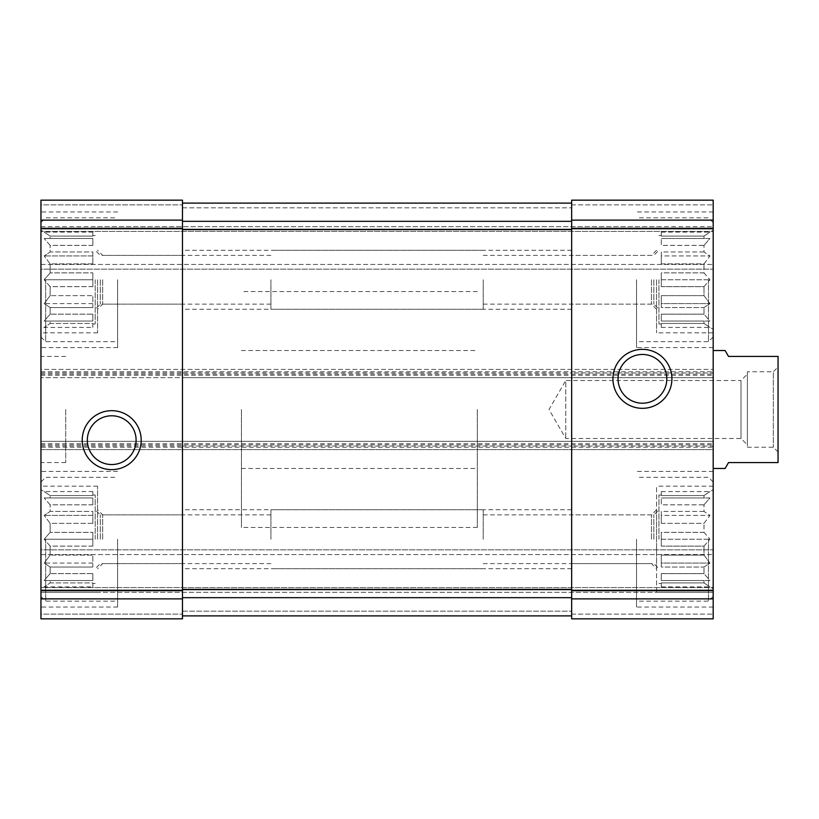 <?xml version="1.0" encoding="UTF-8"?>
<svg xmlns="http://www.w3.org/2000/svg" width="819" height="819" viewBox="0 0 819 819"><rect width="100%" height="100%" fill="white"/><g stroke="black" fill="none" stroke-linecap="round" stroke-linejoin="round"><path stroke-width="0.61" stroke-dasharray="4.09 3.07" d="M92.844 327.436L92.844 323.454L50.143 323.454L50.143 321.048L50.143 323.454L44.185 327.436L50.143 323.454L92.844 323.454L92.844 327.436L44.185 327.436L40.95 329.299L40.95 230.241L40.95 329.299M92.844 321.048L44.185 321.048L50.143 314.158L50.143 307.575L50.143 314.158L44.185 321.048L92.844 321.048L92.844 314.158L50.143 314.158L92.844 314.158L92.844 321.048L44.185 321.048L92.844 321.048L92.844 314.158L92.844 321.048M92.844 307.575L50.143 307.575L44.185 303.603L50.143 295.649L50.143 286.66L50.143 295.649L44.185 303.603L50.143 307.575L92.844 307.575L92.844 295.649L50.143 295.649L92.844 295.649L92.844 307.575L92.844 303.603L44.185 303.603L92.844 303.603L92.844 295.649L92.844 307.575M92.844 286.66L50.143 286.66L44.185 279.77L50.143 286.66L92.844 286.66L92.844 272.881L50.143 272.881L50.143 263.892L50.143 272.881L44.185 279.77L50.143 272.881L92.844 272.881L92.844 286.66L92.844 279.77L44.185 279.77L92.844 279.77L92.844 286.66M95.199 279.77L95.199 323.996L95.199 279.77M92.844 263.892L50.143 263.892L44.185 255.937L50.143 263.892L92.844 263.892L92.844 251.965L50.143 251.965L50.143 245.383L50.143 251.965L44.185 255.937L50.143 251.965L92.844 251.965L92.844 263.892L92.844 255.937L44.185 255.937L92.844 255.937L92.844 263.892M92.844 245.383L50.143 245.383L44.185 238.493L50.143 245.383L92.844 245.383L92.844 238.493L50.143 238.493L50.143 236.087L50.143 238.493L44.185 238.493L92.844 238.493L92.844 245.383L92.844 238.493L44.185 238.493L92.844 238.493L92.844 245.383M92.844 232.105L92.844 236.087L50.143 236.087L44.185 232.105L50.143 236.087L92.844 236.087L92.844 232.105L44.185 232.105L40.95 230.241M92.844 586.895L92.844 582.913L50.143 582.913L50.143 580.507L50.143 582.913L44.185 586.895L50.143 582.913L92.844 582.913L92.844 586.895L44.185 586.895L40.95 588.759L40.95 489.701L40.95 588.759M92.844 580.507L44.185 580.507L50.143 573.617L50.143 567.035L50.143 573.617L44.185 580.507L92.844 580.507L92.844 573.617L50.143 573.617L92.844 573.617L92.844 580.507L44.185 580.507L92.844 580.507L92.844 573.617L92.844 580.507M92.844 567.035L50.143 567.035L44.185 563.062L50.143 555.108L50.143 546.119L50.143 555.108L44.185 563.062L50.143 567.035L92.844 567.035L92.844 555.108L50.143 555.108L92.844 555.108L92.844 567.035L92.844 563.062L44.185 563.062L92.844 563.062L92.844 555.108L92.844 567.035M92.844 546.119L50.143 546.119L44.185 539.23L50.143 546.119L92.844 546.119L92.844 532.34L50.143 532.34L50.143 523.351L50.143 532.34L44.185 539.23L50.143 532.34L92.844 532.34L92.844 546.119L92.844 539.23L44.185 539.23L92.844 539.23L92.844 546.119M95.199 539.23L95.199 495.004L95.199 539.23M92.844 523.351L50.143 523.351L44.185 515.397L50.143 523.351L92.844 523.351L92.844 511.425L50.143 511.425L50.143 504.842L50.143 511.425L44.185 515.397L50.143 511.425L92.844 511.425L92.844 523.351L92.844 515.397L44.185 515.397L92.844 515.397L92.844 523.351M92.844 504.842L50.143 504.842L44.185 497.952L50.143 504.842L92.844 504.842L92.844 497.952L50.143 497.952L50.143 495.546L50.143 497.952L44.185 497.952L92.844 497.952L92.844 504.842L92.844 497.952L44.185 497.952L92.844 497.952L92.844 504.842M92.844 491.564L92.844 495.546L50.143 495.546L44.185 491.564L50.143 495.546L92.844 495.546L92.844 491.564L44.185 491.564L40.95 489.701M102.662 279.77L102.662 304.146L102.662 279.77M182.473 279.77L182.473 309.254L182.473 279.77M571.662 539.23L571.662 509.746L571.662 539.23M651.474 539.23L651.474 514.854L651.474 539.23M100.307 539.23L100.307 514.854L100.307 539.23M270.925 539.23L270.925 509.746L270.925 539.23M102.662 539.23L102.662 514.854L102.662 539.23M182.473 539.23L182.473 509.746L182.473 539.23M571.662 279.77L571.662 309.254L571.662 279.77M651.474 279.77L651.474 304.146L651.474 279.77M100.307 279.77L100.307 304.146L100.307 279.77M270.925 279.77L270.925 309.254L270.925 279.77M40.95 444.881L713.185 444.881L713.185 449.6L40.95 449.6L40.95 369.4L713.185 369.4L40.95 369.4L40.95 377.661L182.473 377.661L182.473 203.112L571.662 203.112L571.662 221.325L571.662 203.112L182.473 203.112L182.473 207.831L182.473 200.164L182.473 618.836L182.473 614.117L182.473 618.836L40.95 618.836L40.95 614.117L40.95 618.836L182.473 618.836L40.95 618.836L40.95 441.339L713.185 441.339L713.185 449.6L40.95 449.6L40.95 447.235L713.185 447.235M40.95 372.942L182.473 372.942L182.473 377.661L713.185 377.661L40.95 377.661L40.95 200.164L182.473 200.164L182.473 372.942L571.662 372.942L571.662 221.325L571.662 590.694L713.185 590.694L713.185 441.339L40.95 441.339L40.95 447.235M40.95 200.164L40.95 204.883L40.95 200.164M40.95 446.058L182.473 446.058L182.473 441.339L182.473 446.058L571.662 446.058L571.662 441.339L571.662 446.058L713.185 446.058M571.662 220.127L571.662 377.661L571.662 372.942L713.185 372.942L713.185 200.164L713.185 231.419L713.185 200.164L571.662 200.164L571.662 220.127L713.185 220.127M40.95 371.765L713.185 371.765L713.185 377.661L713.185 372.942M40.95 204.883L40.95 229.054L713.185 229.054L40.95 229.054L713.185 229.054L40.95 229.054L40.95 231.419L40.95 204.883L182.473 204.883L40.95 204.883M713.185 231.419L713.185 269.154L713.185 231.419L40.95 231.419L40.95 269.154L713.185 269.154L40.95 269.154L40.95 231.419L713.185 231.419M571.662 590.694L571.662 618.836L713.185 618.836L571.662 618.836L571.662 614.117L571.662 618.836L713.185 618.836L713.185 590.694M571.662 611.169L571.662 589.383L571.662 615.888L571.662 611.169L182.473 611.169L182.473 615.888L571.662 615.888L182.473 615.888L182.473 589.383L182.473 615.888L182.473 611.169L571.662 611.169M40.95 614.117L40.95 589.946L713.185 589.946L40.95 589.946L713.185 589.946L40.95 589.946L40.95 587.581L40.95 614.117L182.473 614.117L40.95 614.117M713.185 587.581L713.185 549.846L713.185 587.581L40.95 587.581L40.95 549.846L713.185 549.846L40.95 549.846L40.95 587.581L713.185 587.581M713.185 444.881L713.185 371.765M40.95 279.77L40.95 347.584L40.95 279.77M40.95 539.23L40.95 607.043L40.95 539.23M40.95 409.5L40.95 462.571L40.95 409.5M713.185 539.23L713.185 607.043L713.185 539.23M713.185 279.77L713.185 347.584L713.185 279.77M713.185 409.5L713.185 468.468L713.185 409.5M182.473 615.888L571.662 615.888M182.473 203.112L571.662 203.112M618.048 378.839A24.375 24.375 0 0 0 654.616 399.948A24.375 24.375 0 0 0 654.616 357.729A24.375 24.375 0 0 0 618.048 378.839M87.336 440.161A24.375 24.375 0 0 0 123.904 461.271A24.375 24.375 0 0 0 123.904 419.052A24.375 24.375 0 0 0 87.336 440.161M477.313 409.5L477.313 527.436L477.313 409.5M182.473 409.5L182.473 527.436L182.473 409.5M65.715 409.5L65.715 462.571L65.715 409.5M636.527 539.23L636.527 607.043L636.527 539.23M703.992 580.507L703.992 582.913L703.992 580.507L709.95 580.507L703.992 573.617L703.992 567.035L703.992 573.617L709.95 580.507L661.291 580.507L661.291 573.617L661.291 580.507L661.291 573.617L661.291 580.507L703.992 580.507M703.992 567.035L709.95 563.062L703.992 555.108L703.992 546.119L703.992 555.108L709.95 563.062L703.992 567.035L661.291 567.035L661.291 555.108L661.291 567.035L661.291 555.108L661.291 563.062L709.95 563.062L661.291 563.062L661.291 567.035L703.992 567.035M703.992 546.119L709.95 539.23L703.992 532.34L703.992 523.351L703.992 532.34L709.95 539.23L703.992 546.119L661.291 546.119L661.291 532.34L661.291 546.119L661.291 539.23L661.291 546.119L703.992 546.119M703.992 523.351L709.95 515.397L703.992 511.425L703.992 504.842L703.992 511.425L709.95 515.397L703.992 523.351L661.291 523.351L661.291 511.425L661.291 523.351L661.291 515.397L661.291 523.351L703.992 523.351M703.992 504.842L709.95 497.952L703.992 497.952L703.992 495.546L703.992 497.952L709.95 497.952L703.992 504.842L661.291 504.842L661.291 497.952L661.291 504.842L661.291 497.952L661.291 504.842L703.992 504.842M703.992 495.546L709.95 491.564L703.992 495.546L661.291 495.546L661.291 491.564L661.291 495.546L703.992 495.546M703.992 582.913L709.95 586.895L703.992 582.913L661.291 582.913L661.291 586.895L661.291 582.913L703.992 582.913M658.937 539.23L658.937 495.004L658.937 539.23M703.992 555.108L661.291 555.108L703.992 555.108M703.992 573.617L661.291 573.617L703.992 573.617M703.992 532.34L661.291 532.34L661.291 539.23L709.95 539.23L661.291 539.23L661.291 532.34L703.992 532.34M703.992 511.425L661.291 511.425L661.291 515.397L709.95 515.397L661.291 515.397L661.291 511.425L703.992 511.425M703.992 497.952L661.291 497.952L703.992 497.952M653.828 539.23L653.828 514.854L653.828 539.23M483.21 539.23L483.21 509.746L483.21 539.23M708.466 539.23L708.466 601.146L708.466 539.23M117.608 279.77L117.608 347.584L117.608 279.77M45.669 279.77L45.669 341.687L45.669 279.77M636.527 279.77L636.527 347.584L636.527 279.77M117.608 539.23L117.608 607.043L117.608 539.23M703.992 321.048L703.992 323.454L703.992 321.048L709.95 321.048L703.992 314.158L703.992 307.575L703.992 314.158L709.95 321.048L661.291 321.048L661.291 314.158L661.291 321.048L661.291 314.158L661.291 321.048L703.992 321.048M703.992 307.575L709.95 303.603L703.992 295.649L703.992 286.66L703.992 295.649L709.95 303.603L703.992 307.575L661.291 307.575L661.291 295.649L661.291 307.575L661.291 295.649L661.291 303.603L709.95 303.603L661.291 303.603L661.291 307.575L703.992 307.575M703.992 286.66L709.95 279.77L703.992 272.881L703.992 263.892L703.992 272.881L709.95 279.77L703.992 286.66L661.291 286.66L661.291 272.881L661.291 286.66L661.291 279.77L661.291 286.66L703.992 286.66M703.992 263.892L709.95 255.937L703.992 251.965L703.992 245.383L703.992 251.965L709.95 255.937L703.992 263.892L661.291 263.892L661.291 251.965L661.291 263.892L661.291 255.937L661.291 263.892L703.992 263.892M703.992 245.383L709.95 238.493L703.992 238.493L703.992 236.087L703.992 238.493L709.95 238.493L703.992 245.383L661.291 245.383L661.291 238.493L661.291 245.383L661.291 238.493L661.291 245.383L703.992 245.383M703.992 236.087L709.95 232.105L703.992 236.087L661.291 236.087L661.291 232.105L661.291 236.087L703.992 236.087M703.992 323.454L709.95 327.436L703.992 323.454L661.291 323.454L661.291 327.436L661.291 323.454L703.992 323.454M658.937 279.77L658.937 323.996L658.937 279.77M703.992 295.649L661.291 295.649L703.992 295.649M703.992 314.158L661.291 314.158L703.992 314.158M703.992 272.881L661.291 272.881L661.291 279.77L709.95 279.77L661.291 279.77L661.291 272.881L703.992 272.881M703.992 251.965L661.291 251.965L661.291 255.937L709.95 255.937L661.291 255.937L661.291 251.965L703.992 251.965M703.992 238.493L661.291 238.493L703.992 238.493M653.828 279.77L653.828 304.146L653.828 279.77M483.21 279.77L483.21 309.254L483.21 279.77M708.466 279.77L708.466 341.687L708.466 279.77M45.669 539.23L45.669 601.146L45.669 539.23M656.572 279.77L656.572 332.842L656.572 279.77M97.563 539.23L97.563 486.158L97.563 539.23M656.572 592.301L656.572 486.158L656.572 592.301L713.185 592.301L40.95 592.301L713.185 592.301M656.572 568.714L656.572 509.746L656.572 568.714L651.474 563.605L571.662 563.605M97.563 279.77L97.563 332.842L97.563 279.77M661.291 232.105L709.95 232.105L713.185 230.241M661.291 327.436L709.95 327.436L713.185 329.299M661.291 491.564L709.95 491.564L713.185 489.701M661.291 586.895L709.95 586.895L713.185 588.759M92.844 532.34L92.844 539.23L92.844 532.34M92.844 511.425L92.844 515.397L92.844 511.425M92.844 272.881L92.844 279.77L92.844 272.881M92.844 251.965L92.844 255.937L92.844 251.965M241.441 409.5L241.441 527.436L241.441 409.5M725.112 468.468L728.521 462.571L778.05 462.571L778.05 356.429L728.521 356.429L725.112 350.532M778.05 367.045L778.05 451.955L778.05 367.045L773.331 371.765L773.331 447.235L773.331 371.765L747.389 371.765L747.389 447.235L747.389 371.765M747.389 374.119L747.389 444.881L747.389 374.119L741 380.507L741 438.493L741 380.507L565.765 380.507L565.765 438.493L565.765 380.507L549.027 409.5L565.765 438.493L741 438.493L747.389 444.881M40.95 228.306L182.473 228.306M40.95 220.127L182.473 220.127M40.95 598.873L182.473 598.873M40.95 590.694L182.473 590.694M571.662 228.306L713.185 228.306M571.662 204.883L713.185 204.883L571.662 204.883M182.473 207.831L571.662 207.831L182.473 207.831M97.563 226.699L656.572 226.699M40.95 264.435L713.185 264.435L40.95 264.435M40.95 226.699L713.185 226.699M571.662 614.117L713.185 614.117L571.662 614.117M40.95 554.565L713.185 554.565L40.95 554.565M571.662 598.873L713.185 598.873M40.95 443.703L713.185 443.703M40.95 374.119L713.185 374.119M40.95 375.297L713.185 375.297M182.473 229.617L571.662 229.617M182.473 221.325L571.662 221.325M182.473 597.675L571.662 597.675M182.473 589.383L571.662 589.383M95.199 235.544L92.844 235.544M95.199 323.996L92.844 323.996M95.199 495.004L92.844 495.004M95.199 583.456L92.844 583.456M182.473 255.395L102.662 255.395L97.563 250.286M182.473 304.146L102.662 304.146L97.563 309.254M656.572 509.746L651.474 514.854L571.662 514.854M270.925 514.854L100.307 514.854L95.199 509.746M270.925 563.605L100.307 563.605L95.199 568.714M182.473 514.854L102.662 514.854L97.563 509.746M182.473 563.605L102.662 563.605L97.563 568.714M656.572 250.286L651.474 255.395L571.662 255.395M656.572 309.254L651.474 304.146L571.662 304.146M270.925 255.395L100.307 255.395L95.199 250.286M270.925 304.146L100.307 304.146L95.199 309.254M241.441 350.532L477.313 350.532M241.441 468.468L477.313 468.468M477.313 291.564L241.441 291.564M477.313 527.436L241.441 527.436M65.715 356.429L40.95 356.429M65.715 462.571L40.95 462.571M713.185 471.416L636.527 471.416M713.185 607.043L636.527 607.043M661.291 495.004L658.937 495.004M661.291 583.456L658.937 583.456M483.21 563.605L653.828 563.605L658.937 568.714M483.21 514.854L653.828 514.854L658.937 509.746M713.185 482.033L708.466 477.313L636.527 477.313M713.185 596.427L708.466 601.146L636.527 601.146M117.608 211.957L40.95 211.957M117.608 347.584L40.95 347.584M40.95 336.967L45.669 341.687L117.608 341.687M40.95 222.573L45.669 217.854L117.608 217.854M713.185 211.957L636.527 211.957M713.185 347.584L636.527 347.584M117.608 471.416L40.95 471.416M117.608 607.043L40.95 607.043M661.291 235.544L658.937 235.544M661.291 323.996L658.937 323.996M483.21 304.146L653.828 304.146L658.937 309.254M483.21 255.395L653.828 255.395L658.937 250.286M713.185 222.573L708.466 217.854L636.527 217.854M713.185 336.967L708.466 341.687L636.527 341.687M40.95 596.427L45.669 601.146L117.608 601.146M40.95 482.033L45.669 477.313L117.608 477.313M713.185 332.842L656.572 332.842M571.662 250.286L270.925 250.286M571.662 309.254L270.925 309.254M97.563 486.158L40.95 486.158M97.563 592.301L40.95 592.301M483.21 509.746L182.473 509.746M483.21 568.714L182.473 568.714M713.185 486.158L656.572 486.158M571.662 509.746L270.925 509.746M571.662 568.714L270.925 568.714M97.563 332.842L40.95 332.842M483.21 250.286L182.473 250.286M483.21 309.254L182.473 309.254M747.389 447.235L773.331 447.235L778.05 451.955"/><path stroke-width="1.23" d="M40.95 598.873L40.95 200.164L182.473 200.164L40.95 200.164L182.473 200.164L182.473 618.836L40.95 618.836L40.95 598.873L182.473 598.873M82.228 440.161A29.484 29.484 0 0 0 126.454 465.694A29.484 29.484 0 0 0 126.454 414.629A29.484 29.484 0 0 0 82.228 440.161M571.662 598.873L571.662 200.164L713.185 200.164L571.662 200.164L713.185 200.164L713.185 618.836L571.662 618.836L571.662 598.873L713.185 598.873M612.94 378.839A29.484 29.484 0 0 0 657.166 404.371A29.484 29.484 0 0 0 657.166 353.306A29.484 29.484 0 0 0 612.94 378.839M182.473 615.888L571.662 615.888M182.473 203.112L571.662 203.112M618.048 378.839A24.375 24.375 0 0 0 654.616 399.948A24.375 24.375 0 0 0 654.616 357.729A24.375 24.375 0 0 0 618.048 378.839M87.336 440.161A24.375 24.375 0 0 0 123.904 461.271A24.375 24.375 0 0 0 123.904 419.052A24.375 24.375 0 0 0 87.336 440.161M713.185 468.468L725.112 468.468L728.521 462.571L778.05 462.571L778.05 356.429L728.521 356.429L725.112 350.532L713.185 350.532M40.95 220.127L182.473 220.127M40.95 228.306L182.473 228.306M40.95 590.694L182.473 590.694M571.662 220.127L713.185 220.127M571.662 228.306L713.185 228.306M571.662 590.694L713.185 590.694M182.473 597.675L571.662 597.675M182.473 589.383L571.662 589.383M182.473 229.617L571.662 229.617M182.473 221.325L571.662 221.325"/></g></svg>
